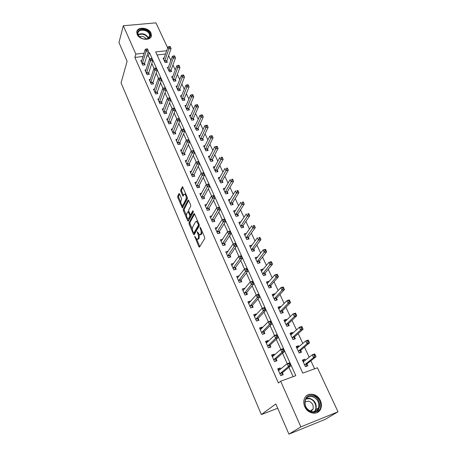 <?xml version="1.0" encoding="UTF-8"?>
<svg xmlns="http://www.w3.org/2000/svg" width="457" height="457" viewBox="0 0 457 457"><rect width="100%" height="100%" fill="white"/><g stroke="black" fill="none" stroke-linecap="round" stroke-linejoin="round"><path stroke-width="0.69" d="M194.711 236.326L198.818 246.694L199.481 247.117L204.707 238.491L204.61 237.092L200.44 227.5L199.966 227.22L200.572 229.431C201.274 231.276 201.377 232.762 200.891 233.887L199.623 234.978L197.493 231.75L197.378 232.79L197.91 234.013C198.595 235.835 198.704 237.303 198.229 238.411L196.996 239.468L194.711 236.326M150.987 33.064L151.427 35.48C151.25 41.09 139.442 40.233 137.163 34.384L136.74 32.07C136.906 26.392 148.679 27.26 150.987 33.064M320.374 400.589C321.602 403.382 321.751 406.056 320.814 408.621C318.483 415.544 307.864 414.322 304.773 406.701C303.614 404.005 303.459 401.423 304.305 398.961C306.556 391.855 317.204 392.986 320.374 400.589M179.555 193.968L178.944 193.648L177.676 196.259L177.79 197.607L182.412 208.009L187.387 198.618L187.279 197.23L182.52 186.667L180.681 190.061L180.795 191.432L183.011 196.173L184.057 194.448L184.765 194.082C186.045 195.293 186.473 196.938 186.045 199.029L182.943 205.142L182.274 205.479C181.012 204.285 180.589 202.662 180.995 200.606L181.498 199.589L181.395 198.229L179.555 193.968M166.691 50.727L155.671 51.927L302.774 373.135L317.426 367.776L338.026 411.786L325.116 419.395L288.938 434.15L275.828 403.937L261.341 414.562L121.054 82.883L127.115 61.301L118.974 42.541L123.304 25.752L155.951 22.85L167.668 47.876M288.938 434.15L300.883 426.867L280.672 381.218L295.822 375.677L149.422 52.606L147.874 52.772M143.075 56.514L134.872 57.428L278.427 383.006L280.672 381.218M134.872 57.428L135.849 54.08L123.304 25.752M189.021 222.713L189.124 224.073L193.528 234.355L194.179 234.755L199.246 225.918L199.149 224.524L194.596 214.053L193.934 213.682L189.021 222.713L189.946 222.502L190.049 223.856L192.391 229.317M187.736 220.828L183.406 210.723L183.303 209.369L188.044 200.126L188.69 200.469L190.598 204.85L190.7 206.244L188.718 210.003L188.827 211.38L190.078 214.282L190.729 214.647L192.814 210.763L193.345 211.991L188.37 221.199L187.736 220.828L188.661 220.617L187.821 218.663M293.12 376.665L288.915 367.354M287.253 363.669L282.529 353.204M280.844 349.462L276.251 339.288M274.537 335.489L270.076 325.607M268.339 321.757L264.003 312.148M262.244 308.247L258.034 298.912M256.246 294.959L252.155 285.888M250.345 281.883L246.369 273.075M244.541 269.024L240.679 260.461M238.834 256.371L235.081 248.054M233.213 243.918L229.563 235.835M227.683 231.659L224.136 223.804M222.233 219.594L218.794 211.962M216.875 207.712L213.533 200.303M211.597 196.019L208.346 188.821M206.398 184.502L203.245 177.51M201.28 173.157L198.218 166.371M196.242 161.989L193.265 155.391M191.272 150.981L188.381 144.578M186.376 140.133L183.577 133.924M181.555 129.451L178.836 123.424M176.808 118.923L174.168 113.073M172.123 108.543L169.564 102.871M167.508 98.318L165.023 92.817M162.96 88.241L160.55 82.9M158.476 78.301L156.14 73.126M154.055 68.504L151.787 63.489M149.69 58.844L148.376 55.925L146.84 56.097M280.718 369.045L280.238 367.959L277.73 368.856L280.718 375.591L283.231 374.683L282.42 372.855M274.486 355.072L274.069 354.135L271.572 354.992L274.514 361.618L277.016 360.744L276.217 358.945M268.356 341.328L268.002 340.528L265.511 341.356L268.408 347.874L270.904 347.029L270.116 345.264M262.329 327.812L262.032 327.143L259.553 327.943L262.404 334.353L264.889 333.541L264.112 331.805M256.4 314.507L256.16 313.976L253.692 314.742L256.491 321.054L258.97 320.271L258.205 318.563M250.562 301.426L250.385 301.02L247.923 301.757L250.682 307.967L253.144 307.213L252.395 305.527M244.821 288.55L244.695 288.264L242.244 288.973L244.958 295.085L247.414 294.365L246.677 292.703M239.171 275.874L236.657 276.394L239.325 282.409L241.776 281.712L241.045 280.084M233.607 263.403L231.156 264.009L233.784 269.927L236.223 269.264L235.504 267.659M228.072 251.213L225.735 251.813L228.329 257.645L230.756 257.005L230.048 255.423M222.593 239.268L220.405 239.811L222.953 245.552L225.375 244.935L224.678 243.381M217.206 227.495L215.15 227.986L217.663 233.641L220.074 233.053L219.389 231.516M211.917 215.898L209.98 216.344L212.454 221.908L214.853 221.348L214.179 219.84M206.718 204.468L204.885 204.873L207.318 210.357L209.712 209.82L209.049 208.329M201.606 193.208L199.869 193.574L202.268 198.978L204.65 198.464L203.993 196.996M196.573 182.109L194.922 182.446L197.287 187.77L199.658 187.273L199.018 185.828M191.62 171.169L190.049 171.478L192.38 176.722L194.745 176.248L194.111 174.825M186.747 160.39L185.251 160.67L187.541 165.84L189.901 165.388L189.272 163.983M181.955 149.759L180.515 150.016L182.777 155.112L185.125 154.683L184.508 153.301M177.225 139.282L175.854 139.522L178.081 144.538L180.418 144.132L179.812 142.767M172.575 128.954L171.255 129.171L173.454 134.118L175.779 133.73L175.185 132.387M167.987 118.769L166.725 118.969L168.89 123.847L171.209 123.476L170.621 122.156M163.475 108.732L162.258 108.909L164.394 113.719L166.702 113.37L166.12 112.062M159.019 98.826L157.848 98.992L159.956 103.733L162.258 103.402L161.681 102.117M154.632 89.058L153.506 89.212L155.586 93.891L157.876 93.571L157.305 92.303M150.307 79.427L149.222 79.564L151.267 84.179L153.552 83.882L152.992 82.631M146.046 69.927L144.995 70.052L147.017 74.6L149.285 74.32L148.736 73.086M141.841 60.553L140.825 60.667L142.818 65.157L145.08 64.888L144.538 63.672M314.605 368.81L310.874 360.796M309.218 357.248L304.482 347.086M302.802 343.481L298.192 333.599M296.49 329.937L292.006 320.328M290.275 316.615L285.916 307.27M284.168 303.511L279.93 294.417M278.153 290.612L274.034 281.769M272.235 277.919L268.23 269.322M266.408 265.42L262.512 257.062M260.679 253.121L256.885 244.992M255.035 241.01L251.344 233.11M249.476 229.088L245.889 221.405M243.998 217.349L240.513 209.872M238.611 205.781L235.224 198.515M233.298 194.391L230.008 187.33M228.066 183.171L224.867 176.305M222.913 172.118L219.806 165.445M217.835 161.224L214.813 154.74M212.831 150.49L209.894 144.189M207.901 139.911L205.044 133.787M203.039 129.485L200.269 123.533M198.252 119.208L195.556 113.427M193.528 109.074L190.906 103.459M188.872 99.089L186.325 93.628M184.28 89.235L181.806 83.939M179.75 79.524L177.35 74.377M175.282 69.944L172.952 64.945M170.878 60.495L168.616 55.645M165.554 54.017L157.065 54.96M305.333 360.35L304.813 359.219L302.397 360.082L305.43 366.657L307.852 365.783L307.024 363.995M299.021 346.714L298.558 345.715L296.153 346.543L299.135 353.015L301.546 352.17L300.735 350.416M292.811 333.296L292.406 332.422L290.006 333.222L292.943 339.591L295.348 338.774L294.548 337.049M286.699 320.094L286.35 319.346L283.957 320.111L286.847 326.378L289.247 325.595L288.458 323.899M280.684 307.104L280.392 306.476L278.01 307.213L280.855 313.382L283.243 312.628L282.466 310.954M274.76 294.314L274.526 293.805L272.149 294.514L274.948 300.586L277.33 299.861L276.565 298.215M268.933 281.729L268.75 281.329L266.385 282.015L269.139 287.99L271.509 287.293L270.761 285.671M263.198 269.339L263.066 269.053L260.707 269.704L263.421 275.588L265.785 274.92L265.043 273.326M257.554 257.142L255.115 257.588L257.788 263.381L260.142 262.741L259.416 261.17M251.99 245.129L249.608 245.655L252.241 251.356L254.589 250.744L253.869 249.196M246.494 233.327L244.187 233.898L246.78 239.519L249.116 238.925L248.414 237.4M241.016 221.799L238.845 222.319L241.399 227.854L243.73 227.289L243.033 225.787M235.629 210.443L233.584 210.911L236.098 216.367L238.423 215.824L237.737 214.344M230.339 199.246L228.403 199.675L230.876 205.05L233.19 204.53L232.516 203.068M225.13 188.215L223.29 188.604L225.735 193.899L228.037 193.397L227.375 191.963M220.006 177.333L218.257 177.693L220.668 182.909L222.959 182.429L222.308 181.018M214.961 166.611L213.299 166.936L215.67 172.078L217.955 171.621L217.309 170.227M209.997 156.037L208.409 156.334L210.746 161.407L213.025 160.967L212.391 159.596M205.107 145.617L203.588 145.886L205.89 150.884L208.163 150.467L207.535 149.113M200.286 135.335L198.835 135.586L201.109 140.51L203.371 140.116L202.748 138.779M195.545 125.201L194.151 125.429L196.39 130.285L198.646 129.908L198.035 128.588M190.866 115.204L189.529 115.41L191.74 120.202L193.985 119.843L193.385 118.546M186.262 105.344L184.971 105.538L187.153 110.257L189.387 109.92L188.798 108.64M181.72 95.622L180.481 95.793L182.629 100.454L184.857 100.129L184.274 98.866M177.242 86.025L176.048 86.184L178.167 90.783L180.389 90.475L179.812 89.229M172.826 76.565L171.678 76.707L173.769 81.243L175.979 80.952L175.408 79.724M168.473 67.225L167.359 67.356L169.427 71.829L171.626 71.56L171.067 70.344M164.183 58.01L163.109 58.136L165.143 62.546L167.336 62.289L166.782 61.095M261.341 414.562L277.702 408.261M338.026 411.786L300.883 426.867M144.098 53.183L135.849 54.08M148.376 55.925L149.422 52.606M304.813 359.219L302.763 360.87M298.558 345.715L296.559 347.429M292.406 332.422L290.458 334.21M286.35 319.346L284.46 321.191M280.392 306.476L278.547 308.384M274.526 293.805L272.732 295.77M268.75 281.329L267.002 283.357L267.693 283.169M263.066 269.053L261.398 271.087M257.468 256.96L255.88 258.999M251.95 245.049L250.442 247.094M280.238 367.959L278.119 369.736M274.069 354.135L272.012 355.986M268.002 340.528L266.003 342.459M262.032 327.143L260.09 329.149M256.16 313.976L254.303 316.016M250.385 301.02L248.637 303.054M244.695 288.264L243.05 290.298M239.097 275.714L237.537 277.747M233.59 263.358L232.105 265.397M197.675 239.302L198.738 238.902L197.807 239.131M199.161 234.67L199.166 238.183L198.738 238.902M200.32 234.812L201.4 234.395L200.457 234.624M202.085 231.282L201.4 234.395M196.664 239.274L199.806 246.586M194.579 214.013L189.946 222.502M193.985 233.024L194.493 234.207M193.5 232.716L193.957 232.996L198.389 225.221L198.321 224.244L196.47 221.348L195.625 221.731L192.626 227.089C192.168 228.203 192.283 229.654 192.957 231.448L193.5 232.716M193.928 233.036L194.888 232.773L193.957 232.996M199.303 225.05L194.888 232.773M197.767 221.342L196.727 221.285M186.507 215.601L184.325 210.517L183.406 210.723M188.695 200.48L184.222 209.169L184.325 210.517M190.672 214.721L191.66 214.436L193.362 211.283M186.702 213.83C186.273 215.893 186.713 217.538 188.016 218.766L188.684 218.446L189.804 216.361L189.701 214.99L188.067 211.608L186.702 213.83M188.541 218.646L189.615 218.235L188.684 218.446M190.626 214.761L190.735 216.15L189.615 218.235M182.783 205.37L183.868 204.936L182.943 205.142M187.176 196.984L186.976 198.829L183.868 204.936M185.862 193.968L185.171 193.997M182.914 187.187L181.612 189.866L181.72 191.237L183.548 195.47M179.584 194.031L178.596 196.064L178.704 197.413L180.806 202.314M182.137 205.416L182.954 207.318M306.059 366.428L307.201 363.675L316.061 356.723L313.593 357.603L312.285 354.803L303.214 361.858M305.396 366.583L306.27 366.263M302.877 361.127L304.648 360.899M304.608 364.869L313.593 357.603L314.587 355.986L315.576 355.637L315.05 354.518L314.062 354.866L314.587 355.986M314.062 354.866L312.285 354.803L314.747 353.929L315.05 354.518M315.576 355.637L316.061 356.723M279.998 369.65L278.204 369.924M281.529 375.294L280.684 375.511M289.39 364.954L290.418 364.589L289.898 363.441L288.87 363.806L289.39 364.954L288.396 366.594L287.105 363.726L289.664 362.818L290.96 365.68L288.396 366.594L279.907 373.757M278.536 370.673L287.105 363.726L288.87 363.806M290.418 364.589L290.96 365.68L282.58 372.535L281.729 375.134M289.898 363.441L289.664 362.818M300.003 352.707L300.906 350.085L309.532 342.841L307.075 343.687L305.784 340.933L296.959 348.291M299.135 353.01L300.009 352.707M296.662 347.646L298.232 347.389M298.324 351.256L307.075 343.687L308.052 342.076L309.041 341.739L308.521 340.636L307.538 340.973L308.052 342.076M307.538 340.973L305.784 340.933L308.241 340.094L308.521 340.636M309.041 341.739L309.532 342.841M290.538 334.375L291.926 334.101M293.874 339.277L294.714 336.718L303.111 329.189L300.66 330.005L299.386 327.292L290.801 334.941M292.143 337.86L300.66 330.005L301.626 328.389L302.608 328.063L302.1 326.983L301.117 327.303L301.626 328.389M301.117 327.303L299.386 327.292L301.837 326.487L302.1 326.983M302.608 328.063L303.111 329.189M284.517 321.322L285.722 321.043M287.83 326.058L288.618 323.562L296.793 315.758L294.348 316.541L293.103 313.873L284.74 321.808M286.065 324.676L294.348 316.541L295.302 314.93L296.285 314.622L295.782 313.553L294.805 313.868L295.302 314.93M294.805 313.868L293.103 313.873L295.542 313.096L295.782 313.553M296.285 314.622L296.793 315.758M273.663 355.814L272.069 356.123M283.968 350.348L283.454 349.217L282.432 349.571L282.946 350.696L283.968 350.348L284.517 351.456L281.963 352.336L280.689 349.514L283.243 348.64L284.517 351.456L276.371 358.619L275.554 361.253L274.514 361.618M282.946 350.696L281.963 352.336L273.714 359.813M272.366 356.78L280.689 349.514L282.432 349.571M283.454 349.217L283.243 348.64M267.436 342.213L266.037 342.539M276.605 336.683L277.622 336.346L277.119 335.232L276.102 335.569L276.605 336.683L275.64 338.317L274.389 335.541L276.931 334.701L278.182 337.472L275.64 338.317L267.619 346.103M266.294 343.116L274.389 335.541L276.102 335.569M277.622 336.346L278.182 337.472L270.264 344.932L269.499 347.503M277.119 335.232L276.931 334.701M261.318 328.846L260.102 329.177M270.373 322.899L271.389 322.573L270.892 321.482L269.876 321.808L270.373 322.899L269.419 324.533L268.19 321.802L270.721 320.997L271.955 323.722L269.419 324.533L261.627 332.61M260.324 329.674L268.19 321.802L269.876 321.808M271.389 322.573L271.955 323.722L264.26 331.462L263.546 333.981M270.892 321.482L270.721 320.997M278.587 308.469L279.621 308.195M281.883 313.056L282.62 310.611L290.578 302.545L288.144 303.299L286.916 300.677L278.776 308.881M280.078 311.703L288.144 303.299L289.087 301.694L290.058 301.392L289.567 300.346L288.59 300.643L289.087 301.694M288.59 300.643L286.916 300.677L289.344 299.929L289.567 300.346M290.058 301.392L290.578 302.545M255.286 315.707L254.263 316.027M264.243 309.349L265.254 309.035L264.769 307.961L263.758 308.269L264.243 309.349L263.301 310.977L262.09 308.292L264.614 307.515L265.831 310.194L263.301 310.977L255.731 319.334M254.446 316.45L262.09 308.292L263.758 308.269M265.254 309.035L265.831 310.194L258.348 318.215L257.679 320.677M264.769 307.961L264.614 307.515M312.491 395.813C322.208 397.481 321.802 414.505 311.942 412.077C302.031 410.312 302.768 393.237 312.491 395.813M311.714 411.626C314.936 412.123 317.209 410.917 318.535 408.021C319.689 402.474 317.586 398.664 312.222 396.579C308.949 396.053 306.647 397.293 305.327 400.292C304.253 405.793 306.384 409.569 311.714 411.626M311 411.431L312.994 409.198C313.816 405.285 312.337 402.6 308.561 401.132L304.939 401.96M316.827 412.751L320.351 408.844C321.797 401.954 319.186 397.219 312.531 394.625C310.075 394.134 307.944 394.625 306.133 396.099M311.023 411.42L310.949 410.506M137.945 34.841C134.884 28.631 147.371 27.5 149.896 33.692C150.781 35.96 150.107 37.634 147.874 38.708C144.875 39.645 142.03 38.988 139.328 36.737L137.945 34.841M143.989 39.034L147.48 38.714L149.707 36L149.353 34.075C147.514 29.425 138.094 28.734 137.951 33.275L138.294 35.138L139.574 36.891L141.339 38.154M146.263 39.051C144.503 36.589 142.236 35.835 139.459 36.783M151.056 36.76L150.776 33.612C148.628 28.208 137.786 26.906 136.746 31.979M272.749 295.816L273.623 295.559M276.028 300.26L276.719 297.867L284.46 289.549L282.038 290.269L280.827 287.687L272.909 296.153M274.189 298.935L282.038 290.269L282.963 288.67L283.94 288.378L283.454 287.344L282.483 287.636L282.963 288.67M282.483 287.636L280.827 287.687L283.249 286.973L283.454 287.344M283.94 288.378L284.46 289.549M270.258 287.664L270.904 285.322L278.444 276.753L276.028 277.45L274.834 274.908L267.128 283.631M268.39 286.368L276.028 277.45L276.948 275.851L277.913 275.571L277.433 274.56L276.468 274.834L276.948 275.851M276.468 274.834L274.834 274.908L277.25 274.223L277.433 274.56M277.913 275.571L278.444 276.753M261.347 271.104L261.872 270.955M264.574 275.263L265.186 272.966L272.521 264.169L270.116 264.832L268.945 262.335L261.438 271.298M262.684 273.989L271.018 263.238L271.984 262.969L271.515 261.97L270.55 262.238L271.018 263.238M270.55 262.238L268.945 262.335L271.349 261.672L271.515 261.97M271.984 262.969L272.521 264.169M255.777 259.028L256.166 258.919M258.976 263.055L259.553 260.804L266.694 251.778L264.295 252.413L263.141 249.956L255.84 259.153M257.062 261.804L265.186 250.824L266.151 250.567L265.688 249.585L264.723 249.836L265.186 250.824M264.723 249.836L263.141 249.956L265.54 249.322L265.688 249.585M266.151 250.567L266.694 251.778M253.464 251.036L254.006 248.831L260.953 239.582L258.565 240.193L257.428 237.771L250.562 247.066M251.527 249.808L259.45 238.6L260.404 238.36L259.947 237.389L258.993 237.634L259.45 238.6M258.993 237.634L259.947 237.389M260.404 238.36L260.953 239.582M249.345 302.842L248.517 303.088M258.216 296.016L259.222 295.719L258.742 294.662L257.737 294.959L258.216 296.016L257.285 297.644L256.097 295.005L258.611 294.257L259.805 296.896L257.285 297.644L249.928 306.276M248.665 303.437L256.097 295.005L257.737 294.959M259.222 295.719L259.805 296.896L252.532 305.179L251.904 307.59M258.742 294.662L258.611 294.257M243.507 290.166L242.856 290.355M252.287 282.9L253.287 282.615L252.818 281.575L251.813 281.86L252.287 282.9L251.367 284.528L250.196 281.929L252.704 281.215L253.875 283.808L251.367 284.528L244.221 293.423M242.975 290.623L250.196 281.929L251.813 281.86M253.287 282.615L253.875 283.808L246.809 292.349L246.22 294.714M252.818 281.575L252.704 281.215M237.789 277.679L237.286 277.822M246.449 270.001L247.454 269.727L246.991 268.705L245.992 268.979L246.449 270.001L245.546 271.624L244.392 269.064L246.889 268.379L248.042 270.932L245.546 271.624L238.6 280.769M237.377 278.022L244.392 269.064L245.992 268.979M247.454 269.727L248.042 270.932L241.176 279.724L240.628 282.038M246.991 268.705L246.889 268.379M232.173 265.38L231.808 265.477M240.713 257.308L241.707 257.045L241.25 256.04L240.256 256.303L240.713 257.308L239.816 258.925L238.685 256.411L241.17 255.754L242.307 258.262L239.816 258.925L233.07 268.322M231.865 265.608L238.685 256.411L240.256 256.303M241.707 257.045L242.307 258.262L235.629 267.294L235.115 269.567M241.25 256.04L241.17 255.754M235.064 244.815L236.052 244.564L235.606 243.575L234.612 243.827L235.064 244.815L234.184 246.432L233.064 243.952L235.538 243.324L236.657 245.797L234.184 246.432L227.62 256.057M226.661 253.264L233.064 243.952L234.612 243.827M236.052 244.564L236.657 245.797L230.174 255.057L229.688 257.285M248.031 239.2L248.539 237.034L255.309 227.569L252.921 228.157L251.807 225.775L244.889 235.418M246.077 237.988L253.795 226.569L254.749 226.335L254.303 225.381L253.349 225.615L253.795 226.569M253.349 225.615L254.303 225.381M254.749 226.335L255.309 227.569M229.505 232.522L230.494 232.282L230.048 231.305L229.06 231.545L229.505 232.522L228.631 234.133L227.535 231.693L230.002 231.093L231.099 233.527L228.631 234.133L222.262 243.987M221.091 241.365L227.535 231.693L229.06 231.545M230.494 232.282L231.099 233.527L224.798 243.01L224.341 245.198M242.678 227.546L243.158 225.415L249.745 215.75L247.368 216.31L246.272 213.962L239.537 223.816M240.708 226.352L248.231 214.727L249.185 214.504L248.739 213.562L247.791 213.785L248.231 214.727M247.791 213.785L248.739 213.562M249.185 214.504L249.745 215.75M224.033 220.417L225.015 220.188L224.581 219.229L223.599 219.457L224.033 220.417L223.17 222.028L222.091 219.628L224.547 219.052L225.627 221.445L223.17 222.028L216.978 232.105M215.83 229.517L222.091 219.628L223.599 219.457M225.015 220.188L225.627 221.445L219.503 231.145L219.074 233.293M237.4 216.064L237.857 213.967L244.267 204.102L241.902 204.639L240.816 202.325L234.264 212.391M235.418 214.887L242.753 203.062L243.701 202.845L243.267 201.925L242.319 202.137L242.753 203.062M242.319 202.137L243.267 201.925M243.701 202.845L244.267 204.102M218.64 208.506L219.623 208.283L219.194 207.341L218.218 207.564L218.64 208.506L217.795 210.106L216.727 207.746L219.177 207.198L220.245 209.552L217.795 210.106L211.78 220.4M210.648 217.846L216.727 207.746L218.218 207.564M219.623 208.283L220.245 209.552L214.287 219.457L213.887 221.576M232.202 204.753L232.636 202.691L238.874 192.637L236.515 193.151L235.446 190.872L229.071 201.131M230.208 203.588L237.354 191.574L238.303 191.369L237.874 190.46L236.926 190.66L237.354 191.574M236.926 190.66L237.874 190.46M238.303 191.369L238.874 192.637M213.339 196.778L214.316 196.567L213.893 195.636L212.916 195.847L213.339 196.778L212.499 198.372L211.454 196.047L213.887 195.522L214.939 197.847L212.499 198.372L206.661 208.866M205.541 206.358L211.454 196.047L212.916 195.847M214.316 196.567L214.939 197.847L209.152 207.946L208.775 210.031M227.083 193.608L227.489 191.58L233.556 181.343L231.208 181.829L230.157 179.59L223.953 190.032M225.073 192.46L232.042 180.258L232.979 180.064L232.562 179.167L231.619 179.361L232.042 180.258M231.619 179.361L232.562 179.167M232.979 180.064L233.556 181.343M208.118 185.228L209.089 185.022L208.672 184.108L207.701 184.308L208.118 185.228L207.289 186.822L206.256 184.531L208.683 184.028L209.717 186.313L207.289 186.822L201.611 197.51M200.514 195.036L206.256 184.531L207.701 184.308M209.089 185.022L209.717 186.313L204.096 196.607L203.742 198.658M222.033 182.623L222.416 180.629L228.323 170.215L225.987 170.684L224.947 168.473L218.909 179.104M220.011 181.492L226.803 169.113L227.74 168.93L227.329 168.045L226.392 168.227L226.803 169.113M226.392 168.227L227.329 168.045M227.74 168.93L228.323 170.215M202.971 173.854L203.942 173.66L203.531 172.757L202.565 172.952L202.971 173.854L202.154 175.442L201.137 173.186L203.554 172.706L204.576 174.957L202.154 175.442L196.641 186.319M195.562 183.885L201.137 173.186L202.565 172.952M203.942 173.66L204.576 174.957L199.115 185.439L198.778 187.456M217.052 171.803L217.418 169.838L223.165 159.253L220.834 159.699L219.817 157.522L213.939 168.325M215.024 170.684L221.645 158.133L222.582 157.956L222.171 157.088L221.239 157.265L221.645 158.133M221.239 157.265L222.171 157.088M222.582 157.956L223.165 159.253M212.145 161.138L212.488 159.202L218.086 148.451L215.767 148.873L214.756 146.731L209.038 157.705M210.111 160.03L216.567 147.314L217.498 147.148L217.092 146.286L216.161 146.457L216.567 147.314M214.756 146.731L216.161 146.457M217.498 147.148L218.086 148.451M207.312 150.621L207.632 148.719L213.076 137.808L210.768 138.208L209.774 136.095L204.21 147.24M205.267 149.525L211.557 136.654L212.482 136.494L212.088 135.649L211.163 135.809L211.557 136.654M209.774 136.095L211.163 135.809M212.482 136.494L213.076 137.808M202.542 140.259L202.845 138.38L208.146 127.314L205.839 127.703L204.862 125.618L199.452 136.917M200.492 139.174L206.621 126.149L207.547 125.995L207.152 125.161L206.233 125.315L206.621 126.149M204.862 125.618L206.233 125.315M207.547 125.995L208.146 127.314M197.835 130.045L198.127 128.189L203.279 116.975L200.983 117.34L200.023 115.29L194.756 126.743M195.779 128.965L201.76 115.792L202.68 115.65L202.291 114.827L201.371 114.97L201.76 115.792M200.023 115.29L201.371 114.97M202.68 115.65L203.279 116.975M193.197 119.968L193.471 118.14L198.487 106.784L196.202 107.132L195.248 105.104L190.129 116.706M191.14 118.9L196.967 105.59L197.881 105.453L197.498 104.642L196.584 104.779L196.967 105.59M195.248 105.104L196.584 104.779M197.881 105.453L198.487 106.784M188.621 110.034L188.884 108.235L193.757 96.741L191.483 97.067L190.546 95.067L185.565 106.812M186.559 108.977L191.483 97.067L192.237 95.524L193.151 95.399L192.774 94.599L191.866 94.73L192.237 95.524M190.546 95.067L191.866 94.73M193.151 95.399L193.757 96.741M184.108 100.237L184.354 98.461L189.101 86.836L186.827 87.144L185.908 85.173L181.063 97.055M182.046 99.186L186.827 87.144L187.576 85.608L188.49 85.482L188.118 84.699L187.21 84.819L187.576 85.608M185.908 85.173L187.21 84.819M188.49 85.482L189.101 86.836M179.658 90.577L179.892 88.818L184.502 77.067L182.246 77.359L181.332 75.416L176.619 87.43M177.59 89.532L182.246 77.359L182.983 75.828L183.891 75.713L183.525 74.937L182.617 75.051L182.983 75.828M181.332 75.416L182.617 75.051M183.891 75.713L184.502 77.067M197.904 162.646L198.869 162.464L198.469 161.578L197.504 161.761L197.904 162.646L197.098 164.234L196.093 162.012L198.504 161.561L199.509 163.777L197.098 164.234L191.746 175.294M190.678 172.895L196.093 162.012L197.504 161.761M198.869 162.464L199.509 163.777L194.202 174.431L193.888 176.419M193.482 150.564L192.517 150.736L192.917 151.615L193.877 151.438L193.528 150.576L194.516 152.758L192.117 153.198L186.919 164.434M192.917 151.615L192.117 153.198L191.129 151.01L185.868 162.069M193.877 151.438L194.516 152.758L189.364 163.589L189.067 165.548M192.517 150.736L191.129 151.01M188.564 139.716L187.61 139.882L187.998 140.745L188.958 140.579L188.627 139.751L189.604 141.904L187.21 142.321L182.166 153.729M187.998 140.745L187.21 142.321L186.239 140.168L181.126 151.393M188.958 140.579L189.604 141.904L184.594 152.901L184.32 154.832M187.61 139.882L186.239 140.168M183.725 129.023L182.771 129.182L183.154 130.034L184.108 129.874L183.725 129.023L184.759 131.21L182.377 131.605L177.476 143.172M183.154 130.034L182.377 131.605L181.418 129.48L176.459 140.876M184.108 129.874L184.759 131.21L179.898 142.367L179.635 144.269M182.771 129.182L181.418 129.48M178.955 118.489L178.007 118.637L178.384 119.477L179.333 119.328L178.955 118.489L179.984 120.671L177.613 121.048L172.855 132.776M178.384 119.477L177.613 121.048L176.67 118.957L171.849 130.508M179.333 119.328L179.984 120.671L175.265 131.982L175.02 133.861M178.007 118.637L176.67 118.957M174.254 108.109L173.306 108.252L173.683 109.074L174.625 108.937L174.254 108.109L175.282 110.286L172.917 110.64L168.302 122.522M173.683 109.074L172.917 110.64L171.986 108.577L167.308 120.288M174.625 108.937L175.282 110.286L170.695 121.745L170.467 123.596M173.306 108.252L171.986 108.577M169.621 97.878L168.679 98.015L169.044 98.826L169.987 98.695L169.621 97.878L170.644 100.049L168.29 100.386L163.812 112.411M169.044 98.826L168.29 100.386L167.376 98.352L162.835 110.211M169.987 98.695L170.644 100.049L166.194 111.657L165.977 113.479M168.679 98.015L167.376 98.352M165.051 87.795L164.114 87.921L164.474 88.721L165.417 88.595L165.051 87.795L166.074 89.96L163.732 90.28L159.384 102.448M164.474 88.721L163.732 90.28L162.829 88.275L158.419 100.277M165.417 88.595L166.074 89.96L161.755 101.705L161.55 103.505M164.114 87.921L162.829 88.275M160.55 77.856L159.613 77.97L159.973 78.764L160.904 78.644L160.55 77.856L161.567 80.015L159.236 80.318L155.02 92.617M159.973 78.764L159.236 80.318L158.345 78.341L154.066 90.475M160.904 78.644L161.567 80.015L157.379 91.891L157.185 93.668M159.613 77.97L158.345 78.341M175.265 81.043L175.488 79.312L179.972 67.436L177.722 67.705L176.825 65.791L172.243 77.936M173.197 80.009L177.722 67.705L178.453 66.179L179.355 66.071L178.995 65.305L178.093 65.414L178.453 66.179M176.825 65.791L178.093 65.414M179.355 66.071L179.972 67.436M156.111 68.053L155.18 68.162L155.529 68.944L156.46 68.83L156.111 68.053L157.128 70.207L154.803 70.492L150.713 82.923M155.529 68.944L154.803 70.492L153.923 68.544L149.776 80.815M156.46 68.83L157.128 70.207L153.061 82.214L152.878 83.968M155.18 68.162L153.923 68.544M170.935 71.646L171.141 69.932L175.505 57.936L173.26 58.193L172.375 56.302L167.919 68.567M168.862 70.618L173.26 58.193L173.986 56.668L174.882 56.571L174.528 55.811L173.631 55.914L173.986 56.668M172.375 56.302L173.631 55.914M174.882 56.571L175.505 57.936M151.73 58.387L150.804 58.49L151.153 59.261L152.078 59.159L151.73 58.387L152.747 60.541L150.433 60.804L146.469 73.366M151.153 59.261L150.433 60.804L149.565 58.884L145.543 71.281M152.078 59.159L152.747 60.541L148.799 72.669L148.634 74.4M150.804 58.49L149.565 58.884M166.662 62.369L166.856 60.678L171.095 48.568L168.862 48.808L167.987 46.945L163.657 59.33M164.589 61.347L168.862 48.808L169.581 47.288L170.472 47.191L170.124 46.448L169.227 46.545L169.581 47.288M167.987 46.945L169.227 46.545M170.472 47.191L171.095 48.568M147.417 48.859L146.491 48.956L146.834 49.716L147.76 49.619L147.417 48.859L148.428 51.007L146.126 51.253L142.276 63.934M146.834 49.716L146.126 51.253L145.269 49.362L141.367 61.878M147.76 49.619L148.428 51.007L144.601 63.249L144.441 64.963M146.491 48.956L145.269 49.362M195.396 237.132L194.785 237.28M200.68 228.049L200.035 228.203M198.007 232.642L197.378 232.79M199.166 238.183L198.229 238.411M198.561 233.858L197.91 234.013M201.834 233.664L200.891 233.887M201.217 229.283L200.572 229.431M199.749 246.46L198.818 246.694M194.282 213.608L193.934 213.682M194.459 234.133L193.528 234.355M190.049 223.856L189.124 224.073M199.298 225.01L198.389 225.221M198.961 224.096L198.321 224.244M198.401 222.805L197.761 222.953M184.222 209.169L183.303 209.369M188.404 200.052L188.044 200.126M191.66 214.436L190.729 214.647M190.735 216.15L189.804 216.361M190.632 214.779L189.701 214.99M189.072 211.951L188.45 212.088M186.976 198.829L186.045 199.029M183.525 195.522L182.64 195.71M181.72 191.237L180.795 191.432M181.612 189.866L180.681 190.061M182.629 186.736L182.257 186.81M182.937 207.341L182.04 207.541M178.704 197.413L177.79 197.607M178.596 196.064L177.676 196.259M179.298 193.574L178.944 193.648M307.058 363.892L304.636 364.766M307.201 363.675L304.779 364.549M280.067 373.438L282.58 372.535M279.935 373.655L282.449 372.752M300.769 350.308L298.358 351.147M300.906 350.085L298.49 350.925M294.582 336.946L292.177 337.752M294.714 336.718L292.309 337.523M288.487 323.79L286.093 324.567M288.618 323.562L286.219 324.339M273.869 359.488L276.371 358.619M273.743 359.71L276.245 358.842M267.773 345.766L270.264 344.932M267.648 345.995L270.144 345.155M261.775 332.273L264.26 331.462M261.655 332.502L264.14 331.696M282.495 310.846L280.107 311.594M282.62 310.611L280.232 311.36M255.874 318.992L258.348 318.215M255.76 319.226L258.234 318.455M306.379 398.464L309.657 398.315C314.982 400.383 317.061 404.177 315.901 409.683L314.77 411.54M314.188 411.677C318.049 408.078 314.89 399.647 309.406 398.721L306.019 398.944M138.117 34.663C142.093 32.79 145.48 33.761 148.291 37.571L148.502 38.131M148.182 38.359L148.011 37.92C145.355 34.281 142.104 33.321 138.254 35.046M276.594 298.107L274.217 298.827M276.719 297.867L274.337 298.587M270.79 285.562L268.419 286.253M270.904 285.322L268.533 286.013M265.071 273.217L262.706 273.88M265.186 272.966L262.821 273.634M259.439 261.056L257.085 261.695M259.553 260.804L257.194 261.444M253.898 249.082L251.55 249.693M254.006 248.831L251.658 249.442M250.065 305.927L252.532 305.179M249.956 306.167L252.418 305.419M244.352 293.068L246.809 292.349M244.244 293.314L246.7 292.594M238.725 280.415L241.176 279.724M238.623 280.661L241.073 279.97M233.19 267.956L235.629 267.294M233.093 268.208L235.526 267.545M227.74 255.692L230.174 255.057M227.643 255.949L230.071 255.314M248.437 237.292L246.1 237.88M248.539 237.034L246.203 237.623M222.376 243.615L224.798 243.01M222.279 243.878L224.701 243.267M243.055 225.672L240.73 226.238M243.158 225.415L240.828 225.975M217.092 231.728L219.503 231.145M217.001 231.99L219.411 231.408M237.76 214.23L235.441 214.773M237.857 213.967L235.538 214.51M211.888 220.017L214.287 219.457M211.802 220.28L214.202 219.72M232.539 202.954L230.225 203.474M232.636 202.691L230.322 203.211M206.764 208.483L209.152 207.946M206.678 208.752L209.066 208.215M227.392 191.849L225.09 192.346M227.489 191.58L225.181 192.077M201.714 197.121L204.096 196.607M201.628 197.395L204.011 196.881M222.325 180.903L220.028 181.378M222.416 180.629L220.12 181.103M196.738 185.93L199.115 185.439M196.659 186.205L199.029 185.713M217.332 170.113L215.041 170.564M217.418 169.838L215.127 170.29M212.408 159.476L210.129 159.91M212.488 159.202L210.209 159.636M207.552 148.993L205.284 149.41M207.632 148.719L205.364 149.131M202.765 138.66L200.509 139.054M202.845 138.38L200.583 138.774M198.052 128.474L195.796 128.845M198.127 128.189L195.87 128.566M193.397 118.426L191.152 118.78M193.471 118.14L191.226 118.494M188.81 108.52L186.576 108.857M188.884 108.235L186.645 108.572M184.285 98.746L182.057 99.066M184.354 98.461L182.126 98.781M179.824 89.109L177.602 89.412M179.892 88.818L177.67 89.121M191.837 174.9L194.202 174.431M191.763 175.18L194.122 174.711M187.01 164.034L189.364 163.589M186.936 164.314L189.289 163.869M182.252 153.329L184.594 152.901M182.177 153.609L184.525 153.181M177.562 142.773L179.898 142.367M177.493 143.058L179.824 142.653M172.935 132.37L175.265 131.982M172.872 132.656L175.197 132.267M168.382 122.11L170.695 121.745M168.313 122.402L170.632 122.036M163.886 111.999L166.194 111.657M163.823 112.291L166.131 111.942M159.459 102.031L161.755 101.705M159.396 102.328L161.692 101.997M155.089 92.2L157.379 91.891M155.032 92.497L157.317 92.183M175.419 79.604L173.209 79.889M175.488 79.312L173.277 79.598M150.781 82.506L153.061 82.214M150.724 82.803L153.004 82.506M171.078 70.224L168.879 70.498M171.141 69.932L168.936 70.201M146.531 72.943L148.799 72.669M146.474 73.246L148.748 72.966M166.794 60.975L164.6 61.227M166.856 60.678L164.657 60.93M142.338 63.512L144.601 63.249M142.287 63.814L144.549 63.552M197.413 221.131L196.47 221.348M188.85 211.431L188.067 211.608M185.696 193.882L184.765 194.082M312.994 409.198L310.075 411.066M318.535 408.021L315.901 409.683L314.684 411.563M149.365 37.114L149.707 36M147.48 38.714L147.874 38.708"/></g></svg>
